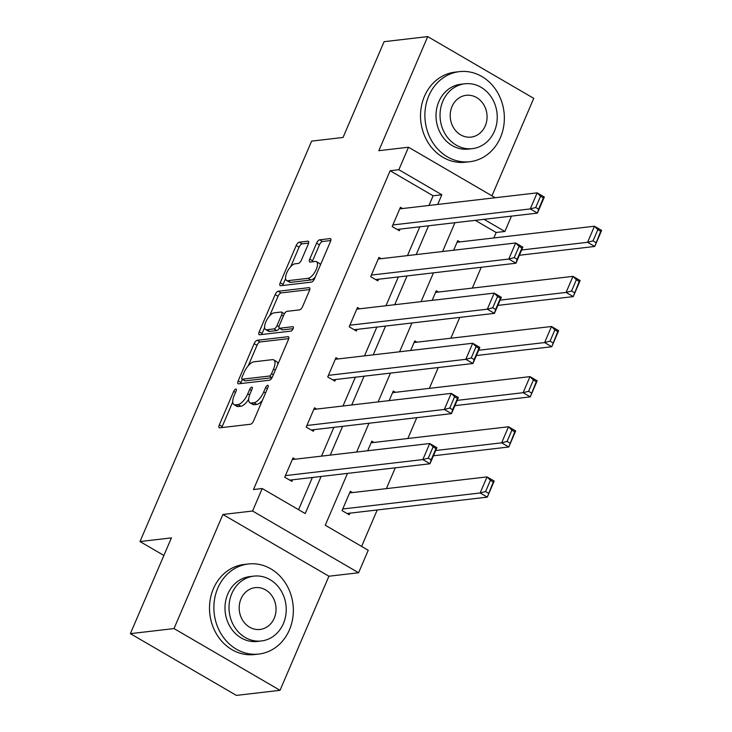 <?xml version="1.0" encoding="UTF-8"?>
<svg xmlns="http://www.w3.org/2000/svg" width="732" height="732" viewBox="0 0 732 732"><rect width="100%" height="100%" fill="white"/><g stroke="black" fill="none" stroke-linecap="round" stroke-linejoin="round"><path stroke-width="1.1" d="M235.841 389.012A2.489 1.007 -59.8 0 0 233.691 391.364L219.326 424.88A3.559 1.446 -59.8 0 0 219.252 427.753A3.559 1.446 -59.8 0 0 219.691 427.836L250.527 424.24A3.559 1.446 -59.8 0 0 253.592 420.882L267.958 387.365A2.489 1.007 -59.8 0 0 268.013 385.352A2.489 1.007 -59.8 0 0 267.711 385.297A2.489 1.007 -59.8 0 0 265.56 387.649L263.703 391.986A11.392 4.612 -59.8 0 1 253.894 402.719L251.323 403.012A11.392 4.612 -59.8 0 1 249.914 402.765A11.392 4.612 -59.8 0 1 250.17 393.56L252.028 389.223A2.489 1.007 -59.8 0 0 252.083 387.21A2.489 1.007 -59.8 0 0 251.771 387.155A2.489 1.007 -59.8 0 0 249.63 389.506L247.773 393.843A11.392 4.612 -59.8 0 1 237.964 404.576L235.393 404.869A11.392 4.612 -59.8 0 1 233.984 404.622A11.392 4.612 -59.8 0 1 234.231 395.417L236.088 391.08A2.489 1.007 -59.8 0 0 236.143 389.067A2.489 1.007 -59.8 0 0 235.841 389.012M308.273 244.14A3.559 1.446 -59.8 0 0 308.346 241.258A3.559 1.446 -59.8 0 0 307.907 241.185L299.26 242.191A3.559 1.446 -59.8 0 0 296.195 245.549L280.237 282.772A3.559 1.446 -59.8 0 0 280.155 285.645A3.559 1.446 -59.8 0 0 280.594 285.727L311.439 282.131A3.559 1.446 -59.8 0 0 314.504 278.773L330.461 241.551A3.559 1.446 -59.8 0 0 330.535 238.678A3.559 1.446 -59.8 0 0 330.095 238.595L319.646 239.812A3.559 1.446 -59.8 0 0 316.581 243.17L309.755 259.101A3.559 1.446 -59.8 0 0 309.673 261.974A3.559 1.446 -59.8 0 0 310.112 262.056L315.3 261.452A9.525 3.861 -59.8 0 1 316.471 261.653A9.525 3.861 -59.8 0 1 315.684 270.602A9.525 3.861 -59.8 0 1 308.062 278.325L287.758 280.695A9.525 3.861 -59.8 0 1 286.587 280.484A9.525 3.861 -59.8 0 1 287.374 271.545A9.525 3.861 -59.8 0 1 294.996 263.813L298.372 263.419A3.559 1.446 -59.8 0 0 301.438 260.07L308.273 244.14M428.961 205.463L433.115 195.773L390.138 170.739L398.858 169.723L408.502 147.224L495.235 197.741M130.369 633.656L174.006 628.568L280.027 690.313L236.39 695.4L130.369 633.656L171.416 537.883L139.995 541.552L311.622 141.12L343.043 137.46L384.09 41.687L427.726 36.6L378.828 150.691L408.502 147.224M280.027 690.313L328.924 576.221L222.903 514.477L174.006 628.568M222.903 514.477L252.577 511.018L262.221 488.528L305.207 513.553L321.101 476.459M390.138 170.739L253.492 489.543L262.221 488.528M257.207 340.298A3.559 1.446 -59.8 0 0 254.141 343.647L238.193 380.869A3.559 1.446 -59.8 0 0 238.11 383.751A3.559 1.446 -59.8 0 0 238.55 383.824L269.394 380.228A3.559 1.446 -59.8 0 0 272.46 376.879L288.408 339.657A3.559 1.446 -59.8 0 0 288.49 336.775A3.559 1.446 -59.8 0 0 288.051 336.702L257.207 340.298L260.07 341.963A3.559 1.446 -59.8 0 0 257.005 345.321L248.267 365.716M259.21 331.816L275.168 294.593A3.559 1.446 -59.8 0 1 278.233 291.245L309.069 287.649A3.559 1.446 -59.8 0 1 309.508 287.722A3.559 1.446 -59.8 0 1 309.435 290.604L302.609 306.534A3.559 1.446 -59.8 0 1 299.544 309.883L287.036 311.347A3.559 1.446 -59.8 0 0 283.97 314.696L279.441 325.264A3.559 1.446 -59.8 0 0 279.359 328.146A3.559 1.446 -59.8 0 0 279.798 328.22L292.818 326.701A2.489 1.007 -59.8 0 1 293.129 326.756A2.489 1.007 -59.8 0 1 292.919 329.098A2.489 1.007 -59.8 0 1 290.933 331.12L259.576 334.771A3.559 1.446 -59.8 0 1 259.137 334.698A3.559 1.446 -59.8 0 1 259.21 331.816L262.074 333.49L264.627 327.543M491.959 195.837L533.747 98.344L427.726 36.6M139.995 541.552L163.886 555.46M298.565 509.692L312.372 477.474M321.522 456.137L333.865 427.342M343.006 406.004L355.349 377.209M364.499 355.871L376.843 327.076M385.984 305.729L398.327 276.943M407.468 255.596L419.811 226.801M295.188 459.202L293.001 457.93L284.739 477.218L291.903 481.391L292.59 479.78M316.672 409.069L314.486 407.797L306.223 427.085L313.387 431.258L314.074 429.647M338.157 358.936L335.979 357.664L327.716 376.953L334.872 381.116L335.567 379.515M359.65 308.803L357.463 307.532L349.201 326.811L356.365 330.983L357.051 329.382M381.134 258.671L378.947 257.399L370.685 276.678L377.849 280.85L378.536 279.249M402.618 208.538L400.441 207.266L392.178 226.545L399.333 230.717L400.029 229.116M361.608 546.401L377.218 509.975M386.368 488.637L395.289 467.812M407.852 438.495L416.783 417.67M429.345 388.363L438.267 367.537M450.83 338.23L459.751 317.404M472.314 288.097L481.244 267.272M493.807 237.964L496.15 232.483L475.288 220.341M352.495 492.581L350.308 491.309L342.045 510.588L349.21 514.761L349.896 513.159M373.979 442.448L371.792 441.176L367.693 450.756M395.463 392.315L393.285 391.044L389.177 400.614M416.956 342.183L414.77 340.911L410.67 350.482M438.441 292.05L436.254 290.778L432.155 300.349M459.934 241.917L457.747 240.645L453.639 250.216M511.458 216.123L504.879 231.468L484.017 219.316M496.15 232.483L504.879 231.468M347.49 473.384L325.264 525.237L368.242 550.272L358.598 572.763L252.577 511.018M328.924 576.221L358.598 572.763M437.69 204.448L441.844 194.758L398.858 169.723M330.251 455.121L342.594 426.326M351.735 404.988L364.079 376.193M373.228 354.846L385.563 326.051M394.713 304.713L407.056 275.918M416.197 254.58L428.54 225.785M454.92 222.711L442.586 251.506M433.435 272.844L421.092 301.639M411.951 322.977L399.608 351.772M390.458 373.11L378.124 401.905M368.974 423.252L356.63 452.047M433.115 195.773L441.844 194.758M233.984 404.622L236.848 406.297A11.392 4.612 -59.8 0 0 238.257 406.544L235.393 404.869M248.679 399.233A11.392 4.612 -59.8 0 1 240.828 406.242L238.257 406.544M249.914 402.765L252.787 404.439A11.392 4.612 -59.8 0 0 254.187 404.686L251.323 403.012M262.34 400.486A11.392 4.612 -59.8 0 1 256.758 404.384L254.187 404.686M232.739 401.932L222.199 426.546A3.559 1.446 -59.8 0 0 221.842 427.58M288.765 338.623L260.07 341.963M242.411 379.368L241.057 382.543A3.559 1.446 -59.8 0 0 240.7 383.577M242.072 377.126A2.489 1.007 -59.8 0 0 242.018 379.139A2.489 1.007 -59.8 0 0 242.329 379.194L269.403 376.038A2.489 1.007 -59.8 0 0 271.545 373.686L273.503 369.111A11.392 4.612 -59.8 0 0 273.759 359.906A11.392 4.612 -59.8 0 0 272.35 359.659L253.848 361.818A11.392 4.612 -59.8 0 0 244.04 372.551L242.072 377.126M242.018 379.139L244.881 380.805A2.489 1.007 -59.8 0 0 245.193 380.86L242.329 379.194M272.03 377.73L245.193 380.86M277.858 364.262A11.392 4.612 -59.8 0 0 276.623 361.581L273.759 359.906M269.651 315.821L278.032 296.268L275.168 294.593M309.782 289.57L281.097 292.91A3.559 1.446 -59.8 0 0 278.032 296.268M279.359 328.146L282.223 329.812A3.559 1.446 -59.8 0 0 282.662 329.894L293.12 328.668M274.052 312.857A9.525 3.861 -59.8 0 0 266.439 320.589A9.525 3.861 -59.8 0 0 265.643 329.528A9.525 3.861 -59.8 0 0 266.823 329.739L273.978 328.897A3.559 1.446 -59.8 0 0 277.044 325.548L281.573 314.98A3.559 1.446 -59.8 0 0 281.646 312.107A3.559 1.446 -59.8 0 0 281.207 312.024L274.052 312.857M265.643 329.528L268.507 331.193A9.525 3.861 -59.8 0 0 269.687 331.404L266.823 329.739M279.414 328.174A3.559 1.446 -59.8 0 1 276.842 330.571L269.687 331.404M262.074 333.49A3.559 1.446 -59.8 0 0 261.727 334.524M286.587 280.484L289.451 282.149A9.525 3.861 -59.8 0 0 290.622 282.36L287.758 280.695M315.181 277.199A9.525 3.861 -59.8 0 1 310.926 279.99L290.622 282.36M320.342 265.167A9.525 3.861 -59.8 0 0 319.335 263.328L316.471 261.653M330.809 240.517L322.51 241.487A3.559 1.446 -59.8 0 0 319.445 244.836L312.619 260.766A3.559 1.446 -59.8 0 0 312.262 261.8M285.581 278.645L283.101 284.437A3.559 1.446 -59.8 0 0 282.753 285.471M308.62 243.106L302.124 243.857A3.559 1.446 -59.8 0 0 299.059 247.215L290.741 266.613M347.023 513.489L487.302 497.138L480.146 492.965L342.732 508.987M349.622 492.92L487.027 476.898L494.192 481.07L487.302 497.138L493.277 481.967L490.413 480.293L485.591 491.547L488.454 493.212M485.591 491.547L480.146 492.965L487.027 476.898L490.413 480.293M493.277 481.967L494.192 481.07M292.315 459.54L429.721 443.519L436.885 447.691L429.995 463.759L422.831 459.586L429.721 443.519L433.106 446.923L428.284 458.168L431.148 459.833L435.97 448.588L433.106 446.923M289.716 480.119L429.995 463.759L431.148 459.833M285.425 475.608L422.831 459.586L428.284 458.168M436.885 447.691L435.97 448.588M217.788 588.153A45.338 39.656 83.4 0 0 221.439 634.452A45.338 39.656 83.4 0 0 258.853 654.051A45.338 39.656 83.4 0 0 289.424 629.877A45.338 39.656 83.4 0 0 285.773 583.578A45.338 39.656 83.4 0 0 248.358 563.988A45.338 39.656 83.4 0 0 217.788 588.153M248.358 563.988L243.994 564.491A45.338 39.656 83.4 0 0 213.424 588.665A45.338 39.656 83.4 0 0 217.075 634.964A45.338 39.656 83.4 0 0 254.489 654.554L258.853 654.051M261.397 640.967L257.38 641.442A32.638 28.557 -96.6 0 1 230.443 627.333A32.638 28.557 -96.6 0 1 227.817 594A32.638 28.557 -96.6 0 1 249.822 576.596L253.839 576.13A32.638 28.557 83.4 0 0 231.834 593.533A32.638 28.557 83.4 0 0 234.46 626.867A32.638 28.557 83.4 0 0 261.397 640.967A32.638 28.557 83.4 0 0 283.403 623.563A32.638 28.557 83.4 0 0 280.777 590.23A32.638 28.557 83.4 0 0 253.839 576.13M274.235 618.229A21.036 18.401 83.4 0 0 272.542 596.745A21.036 18.401 83.4 0 0 255.184 587.65A21.036 18.401 83.4 0 0 241.002 598.868A21.036 18.401 83.4 0 0 242.695 620.352A21.036 18.401 83.4 0 0 260.052 629.447A21.036 18.401 83.4 0 0 274.235 618.229M428.806 95.819A45.338 39.656 83.4 0 0 432.456 142.109A45.338 39.656 83.4 0 0 469.871 161.708A45.338 39.656 83.4 0 0 500.441 137.534A45.338 39.656 83.4 0 0 496.79 91.235A45.338 39.656 83.4 0 0 459.376 71.644A45.338 39.656 83.4 0 0 428.806 95.819M459.376 71.644L455.011 72.157A45.338 39.656 83.4 0 0 424.441 96.322A45.338 39.656 83.4 0 0 428.092 142.621A45.338 39.656 83.4 0 0 465.506 162.211L469.871 161.708M472.414 148.633L468.398 149.099A32.638 28.557 -96.6 0 1 441.46 134.99A32.638 28.557 -96.6 0 1 438.834 101.656A32.638 28.557 -96.6 0 1 460.84 84.253L464.857 83.787A32.638 28.557 83.4 0 0 442.851 101.19A32.638 28.557 83.4 0 0 445.477 134.523A32.638 28.557 83.4 0 0 472.414 148.633A32.638 28.557 83.4 0 0 494.42 131.229A32.638 28.557 83.4 0 0 491.794 97.896A32.638 28.557 83.4 0 0 464.857 83.787M485.252 125.886A21.036 18.401 83.4 0 0 483.559 104.401A21.036 18.401 83.4 0 0 466.202 95.316A21.036 18.401 83.4 0 0 452.019 106.524A21.036 18.401 83.4 0 0 453.712 128.008A21.036 18.401 83.4 0 0 471.069 137.104A21.036 18.401 83.4 0 0 485.252 125.886M433.417 455.789L508.795 447.005L501.63 442.833L435.677 450.519M371.106 442.787L508.52 426.765L515.676 430.938L508.795 447.005L514.77 431.834L511.906 430.16L507.084 441.405L509.948 443.08M507.084 441.405L501.63 442.833L508.52 426.765L511.906 430.16M514.77 431.834L515.676 430.938M454.901 405.656L530.279 396.872L523.115 392.7L457.161 400.386M392.599 392.645L530.005 376.632L537.169 380.805L530.279 396.872L536.254 381.692L533.39 380.027L528.568 391.272L531.432 392.947M528.568 391.272L523.115 392.7L530.005 376.632L533.39 380.027M536.254 381.692L537.169 380.805M313.799 409.408L451.214 393.386L458.369 397.558L451.488 413.626L444.324 409.453L451.214 393.386L454.59 396.781L449.777 408.035L452.641 409.7L457.463 398.455L454.59 396.781M311.201 429.986L451.488 413.626L452.641 409.7M306.909 425.475L444.324 409.453L449.777 408.035M458.369 397.558L457.463 398.455M335.283 359.275L472.698 343.253L479.863 347.425L472.973 363.493L465.808 359.32L472.698 343.253L476.084 346.648L471.262 357.902L474.126 359.568L478.948 348.322L476.084 346.648M332.694 379.844L472.973 363.493L474.126 359.568M328.403 375.342L465.808 359.32L471.262 357.902M479.863 347.425L478.948 348.322M476.386 355.523L551.763 346.739L544.608 342.567L478.646 350.253M414.083 342.512L551.489 326.499L558.653 330.672L551.763 346.739L557.738 331.559L554.874 329.894L550.052 341.139L552.925 342.814M550.052 341.139L544.608 342.567L551.489 326.499L554.874 329.894M557.738 331.559L558.653 330.672M497.879 305.39L573.257 296.606L566.092 292.434L500.139 300.12M435.567 292.379L572.982 276.367L580.137 280.53L573.257 296.606L579.232 281.427L576.368 279.761L571.546 291.007L574.41 292.672M571.546 291.007L566.092 292.434L572.982 276.367L576.368 279.761M579.232 281.427L580.137 280.53M519.363 255.258L594.741 246.464L587.576 242.301L521.623 249.987M457.061 242.246L594.466 226.225L601.631 230.397L594.741 246.464L600.716 231.294L597.852 229.628L593.03 240.874L595.894 242.539M593.03 240.874L587.576 242.301L594.466 226.225L597.852 229.628M600.716 231.294L601.631 230.397M356.777 309.142L494.182 293.12L501.347 297.293L494.457 313.36L487.302 309.188L494.182 293.12L497.568 296.515L492.746 307.76L495.61 309.435L500.432 298.189L497.568 296.515M354.178 329.711L494.457 313.36L495.61 309.435M349.887 325.209L487.302 309.188L492.746 307.76M501.347 297.293L500.432 298.189M378.261 259.009L515.676 242.987L522.831 247.16L515.95 263.227L508.786 259.055L515.676 242.987L519.061 246.382L514.239 257.627L517.103 259.302L521.925 248.047L519.061 246.382M375.662 279.578L515.95 263.227L517.103 259.302M371.371 275.076L508.786 259.055L514.239 257.627M522.831 247.16L521.925 248.047M399.754 208.867L537.16 192.855L544.324 197.027L537.434 213.094L530.27 208.922L537.16 192.855L540.545 196.249L535.723 207.495L538.587 209.169L543.409 197.915L540.545 196.249M397.156 229.445L537.434 213.094L538.587 209.169M392.864 224.944L530.27 208.922L535.723 207.495M544.324 197.027L543.409 197.915M235.521 392.425L233.691 391.364M267.39 388.71L265.56 387.649M251.451 390.568L249.63 389.506M240.828 406.242L237.964 404.576M249.63 394.923L247.773 393.843M256.758 404.384L253.894 402.719M265.524 393.047L263.703 391.986M222.199 426.546L219.326 424.88M288.774 337.123L288.051 336.702M241.057 382.543L238.193 380.869M257.005 345.321L254.141 343.647M272.103 377.611L269.403 376.038M273.365 374.747L271.545 373.686M275.333 370.172L273.503 369.111M281.097 292.91L278.233 291.245M309.801 288.069L309.069 287.649M282.662 329.894L279.798 328.22M293.331 327.003L292.818 326.701M276.842 330.571L273.978 328.897M279.011 326.692L277.044 325.548M283.394 316.041L281.573 314.98M310.926 279.99L308.062 278.325M312.619 260.766L309.755 259.101M319.445 244.836L316.581 243.17M322.51 241.487L319.646 239.812M330.818 239.016L330.095 238.595M283.101 284.437L280.237 282.772M299.059 247.215L296.195 245.549M302.124 243.857L299.26 242.191M308.63 241.606L307.907 241.185M284.455 313.735L281.646 312.107"/></g></svg>
